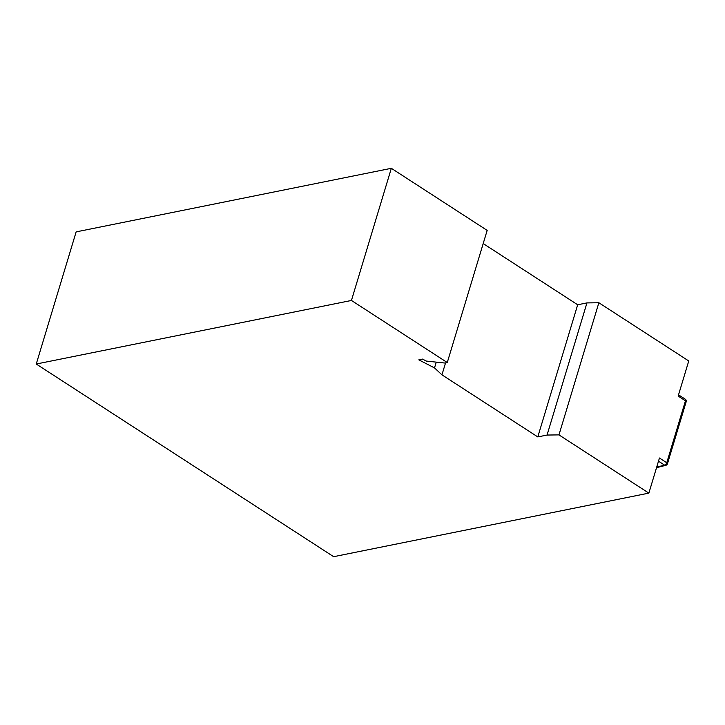<?xml version="1.0" encoding="UTF-8"?>
<svg xmlns="http://www.w3.org/2000/svg" width="725" height="725" viewBox="0 0 725 725"><rect width="100%" height="100%" fill="white"/><g stroke="black" fill="none" stroke-linecap="round" stroke-linejoin="round"><path stroke-width="1.09" d="M351.444 300.458L391.337 168.309L487.173 230.396L447.271 362.536L351.444 300.458L36.25 364.022L333.663 556.691L648.857 493.118L558.966 434.891L598.868 302.751L688.75 360.978L678.156 396.077L685.46 400.807A2.347 0.924 16.8 0 1 686.158 401.804L667.462 463.746A2.347 0.924 16.8 0 0 666.755 462.749L685.46 400.807A2.347 1.278 -57.1 0 0 685.188 399.149L678.528 394.835M36.25 364.022L76.143 231.882L391.337 168.309M648.857 493.118L659.451 458.019L666.755 462.749A2.347 1.278 122.9 0 1 664.589 465.133A2.347 1.803 75.8 0 0 665.786 465.341L656.533 467.67M447.271 362.536L444.806 363.035L426.373 361.086L422.53 359.102L418.823 359.854L434.511 367.919L441.951 374.834L537.787 436.921L547.058 435.045L558.966 434.891M483.194 243.564L577.68 304.772L586.951 302.905L598.868 302.751M586.951 302.905L547.058 435.045M577.68 304.772L537.787 436.921M445.558 362.881L441.951 374.834M436.26 362.128L434.511 367.919M656.705 467.118L664.589 465.133L658.499 461.182M665.786 465.341A2.347 2.347 0 0 0 667.462 463.746M686.158 401.804A2.347 2.347 0 0 0 685.188 399.149"/></g></svg>
